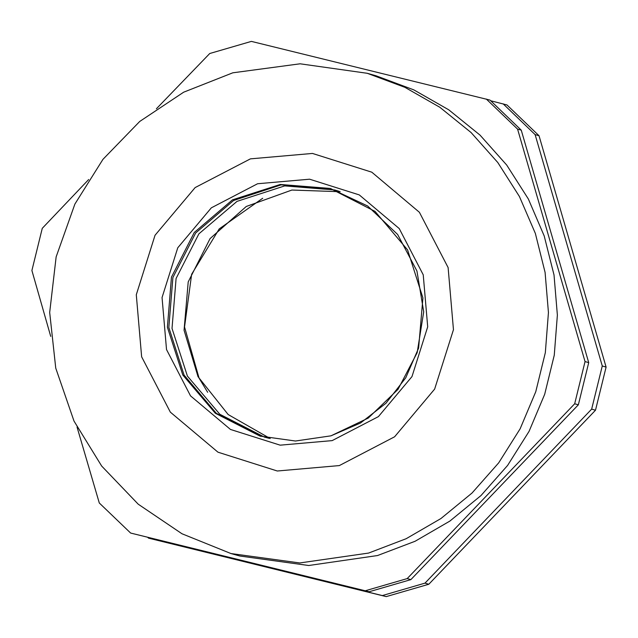 <?xml version="1.0" encoding="UTF-8"?>
<svg xmlns="http://www.w3.org/2000/svg" width="638" height="638" viewBox="0 0 638 638"><rect width="100%" height="100%" fill="white"/><g stroke="black" fill="none" stroke-linecap="round" stroke-linejoin="round"><path stroke-width="0.96" d="M260.687 436.304L216.306 413.304L184.047 375.096L168.799 327.446L172.858 277.57L195.603 232.998L233.612 200.468L281.127 184.9L330.97 188.641M369.187 591.769L130.623 533.057L369.187 591.769L410.848 579.639L407.18 578.602L574.655 403.774L578.323 404.819L410.848 579.639M521.262 130.136L588.683 362.639L585.014 361.602L517.593 129.099L521.262 130.136L489.952 100.094L251.396 41.374L209.735 53.504L156.398 108.755M88.666 179.485L42.26 228.332L31.9 270.512L50.729 336.401M76.999 427.061L99.321 503.015L130.623 533.057M517.593 129.099L486.292 99.049M365.518 590.732L407.18 578.602M574.655 403.774L585.014 361.602M588.683 362.639L578.323 404.819M367.249 73.282L376.173 75.81L413.831 89.87L448.729 109.808L479.983 135.096L506.755 165.083L528.368 199L544.254 235.948L553.999 274.978L557.357 315.076L554.231 355.191L544.7 394.284L529.022 431.344L507.601 465.405L480.996 495.582L449.886 521.087L415.099 541.263L377.521 555.578L308.728 565.515L239.88 556.057L230.956 553.521L181.966 533.799L138.231 504.203L101.705 466.059L74.032 421.064L55.729 368.15L49.676 312.484L56.176 256.867L74.909 204.096L102.933 159.325L139.746 121.459L183.688 92.183L232.814 72.812L300.067 63.808L367.249 73.282L404.899 87.334L439.805 107.272L471.051 132.56L497.831 162.554L519.444 196.464L535.33 233.412L545.075 272.442L548.425 312.54L545.299 352.654L535.776 391.756L520.098 428.816L498.677 462.877L472.064 493.046L440.962 518.558L406.167 538.727L368.597 553.042L299.804 562.979L230.956 553.521M539.006 135.695L606.1 367.065L602.256 365.973L535.162 134.602L539.006 135.695L506.971 104.943L490.861 100.836M424.996 583.116L591.649 409.141L595.501 410.226L428.84 584.209L424.996 583.116L382.353 595.533L386.197 596.626L148.598 538.137L382.353 595.533M606.1 367.065L595.501 410.226M428.84 584.209L386.197 596.626M147.689 537.387L148.598 538.137M591.649 409.141L602.256 365.973M535.162 134.602L503.119 103.85M340.245 191.711L291.853 190.068L246.292 206.489L210.038 238.644L188.25 281.94L184.039 330.229L198.003 376.627L228.149 414.533L270.193 438.553M269.084 438.338L264.443 437.11L219.871 414.293L187.428 376.141L172.045 328.45L176.072 278.487L198.897 233.859L237.033 201.353L284.684 185.929L334.591 189.925L339.193 191.328M207.661 392.258L199.056 378.111L184.51 326.983L191.639 274.292L219.249 228.851L262.712 198.266M259.969 436.105L295.474 440.978L330.955 435.858L295.474 440.978L259.969 436.105L215.309 413.241L182.803 375.008L167.395 327.23L171.423 277.163L194.287 232.447L232.503 199.885L280.249 184.43L330.261 188.433L367.679 205.962L397.602 234.473L416.941 271.014L423.696 311.822L417.172 352.678L398.04 389.355L368.27 418.073L330.955 435.858L360.534 423.034L386.006 403.248L405.768 377.752L418.576 348.133L422.898 297.922L407.634 249.905L375.088 211.425L330.261 188.433M332.127 440.651L378.406 416.574L411.965 376.603L427.707 326.831L423.217 274.834L399.197 228.524L359.29 194.949L309.574 179.23L257.624 183.752L211.345 207.829L177.779 247.791L162.044 297.571L166.534 349.568L190.555 395.879L230.462 429.454L280.178 445.172L332.127 440.651M339.352 465.565L277.323 470.964L217.973 452.19L170.322 412.108L141.636 356.817L136.285 294.732L155.074 235.302L195.148 187.588L250.399 158.838L312.429 153.439L371.779 172.204L419.429 212.294L448.107 267.585L453.466 329.671L434.677 389.1L394.603 436.815L339.352 465.565"/></g></svg>
